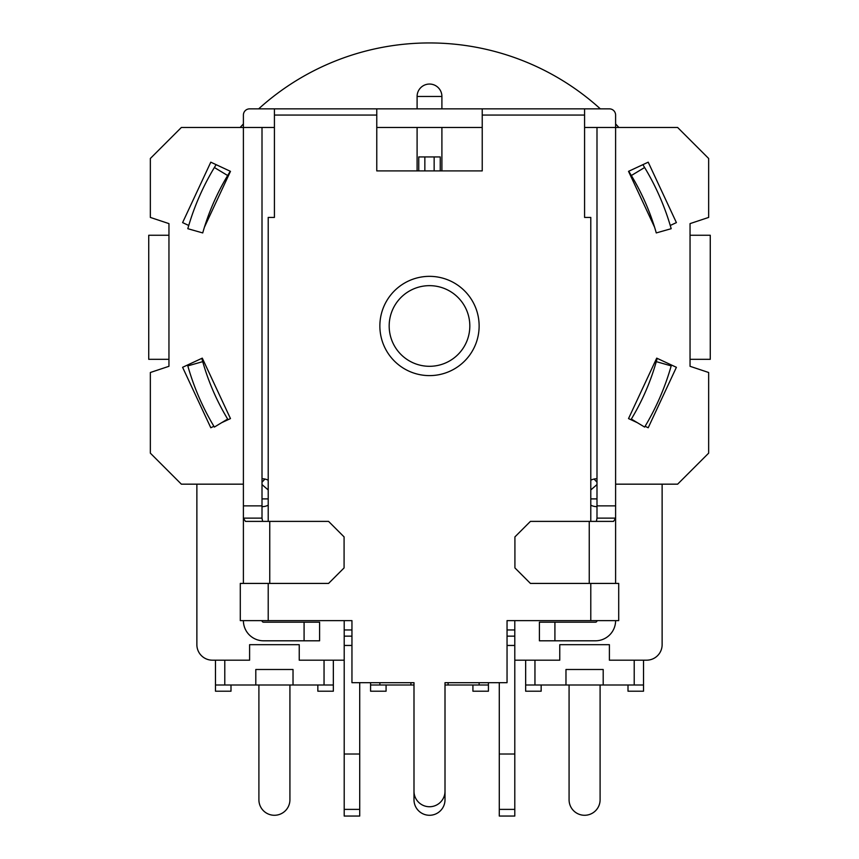 <?xml version="1.0" encoding="UTF-8"?>
<svg xmlns="http://www.w3.org/2000/svg" width="859" height="859" viewBox="0 0 859 859"><rect width="100%" height="100%" fill="white"/><g stroke="black" fill="none" stroke-linecap="round" stroke-linejoin="round"><path stroke-width="1.29" d="M268.212 498.896L262.006 498.896M596.994 498.896L590.788 498.896M168.955 359.32L148.736 359.32L148.736 235.259L168.955 235.259M690.045 235.259L710.264 235.259L710.264 359.32L690.045 359.32M662.128 644.679L662.128 484.165L662.128 644.679A15.505 15.505 0 0 1 646.623 660.184L609.396 660.184L609.396 644.679L559.767 644.679L559.767 660.184L514.799 660.184M230.996 684.999L230.996 691.205L215.48 691.205L215.48 660.184L212.377 660.184A15.505 15.505 0 0 1 196.872 644.679L196.872 484.165M671.19 365.88L656.276 361.65A235.731 235.731 0 0 1 631.344 419.063L644.626 427.073A251.236 251.236 0 0 0 671.437 365M596.994 484.551A251.236 251.236 0 0 1 590.788 489.92M268.212 489.92A251.236 251.236 0 0 1 262.006 484.551M228.043 419.707A235.731 235.731 0 0 1 227.656 419.063L214.374 427.073A251.236 251.236 0 0 1 187.563 365M214.374 167.505L227.656 175.526A235.731 235.731 0 0 0 202.724 232.929L187.81 228.698A251.236 251.236 0 0 1 216.124 164.66M644.626 167.505L631.344 175.526A235.731 235.731 0 0 1 656.276 232.929L671.19 228.698A251.236 251.236 0 0 0 642.876 164.66M596.994 482.221L594.084 479.043M262.006 482.221L264.916 479.043M631.344 419.063A235.731 235.731 0 0 1 630.957 419.707A235.731 235.731 0 0 0 631.344 419.063M227.656 419.063A235.731 235.731 0 0 1 202.724 361.65L187.81 365.88M596.994 506.66A13.959 13.959 0 0 1 590.788 505.199M590.788 480.192A13.959 13.959 0 0 1 596.994 478.742M268.212 505.199A13.959 13.959 0 0 1 262.006 506.66M262.006 478.742A13.959 13.959 0 0 1 268.212 480.192M240.155 127.476A254.339 254.339 0 0 1 243.398 123.932M258.666 108.857A254.339 254.339 0 0 1 600.334 108.857M615.602 123.932A254.339 254.339 0 0 1 618.845 127.476M628.713 171.263A235.731 235.731 0 0 1 631.344 175.526M657.178 358.353A235.731 235.731 0 0 1 656.276 361.65M344.201 660.184L299.233 660.184L299.233 644.679L249.604 644.679L249.604 660.184L212.377 660.184M202.724 361.65A235.731 235.731 0 0 1 201.822 358.353M227.656 175.526A235.731 235.731 0 0 1 230.287 171.263M417.098 96.455L441.902 96.455A12.402 12.402 0 0 0 418.408 90.904A12.402 12.402 0 0 0 417.098 96.455L417.098 108.857M417.098 170.898L417.098 127.476M434.149 170.898L434.149 156.939L440.248 156.939L440.248 170.898M418.752 170.898L418.752 156.939L424.851 156.939L424.851 170.898M434.149 156.939L424.851 156.939M482.232 115.063L482.232 170.898L376.768 170.898L376.768 108.857L482.232 108.857L482.232 115.063L584.582 115.063L584.582 108.857L609.396 108.857A6.206 6.206 0 0 1 615.602 115.063L615.602 583.422L618.705 583.422L618.705 620.638L507.046 620.638L507.046 682.68L445.005 682.68L445.005 791.236A15.505 15.505 0 0 1 429.5 806.741A15.505 15.505 0 0 1 413.995 791.236L413.995 682.68L351.954 682.68L351.954 620.638L240.295 620.638L240.295 583.422L328.578 583.422L344.083 567.917L344.083 536.896L328.578 521.392L245.438 521.392L243.398 518.127L262.006 518.127L262.607 521.392M344.201 620.638L344.201 816.05L359.717 816.05L359.717 754.019L344.201 754.019M351.954 629.948L344.201 629.948M351.954 645.453L344.201 645.453M359.717 754.019L359.717 682.68M499.283 682.68L499.283 816.05L514.799 816.05L514.799 620.638M514.799 629.948L507.046 629.948M514.799 645.453L507.046 645.453M514.799 754.019L499.283 754.019M615.602 620.638A20.165 20.165 0 0 1 595.437 640.803L554.914 640.803L554.914 622.195L539.398 622.195L539.398 640.803L554.914 640.803M554.914 622.195L595.437 622.195A1.546 1.546 0 0 0 596.994 620.638M596.393 521.392L596.994 518.127L596.994 127.476L677.633 127.476L708.654 158.486L708.654 217.424L690.045 223.619L690.045 366.299L708.654 372.505L708.654 453.155L677.633 484.165L615.602 484.165M262.006 620.638A1.546 1.546 0 0 0 263.563 622.195L319.602 622.195L319.602 640.803L263.563 640.803A20.165 20.165 0 0 1 243.398 620.638M262.006 505.876L262.006 127.476L243.398 127.476L243.398 505.876L262.006 505.876L262.006 518.127M615.602 583.422L530.422 583.422L514.917 567.917L514.917 536.896L530.422 521.392L613.562 521.392L615.602 518.127L596.994 518.127M596.994 505.876L615.602 505.876M243.398 583.422L243.398 505.876M243.398 484.165L181.367 484.165L150.346 453.155L150.346 372.505L168.955 366.299L168.955 223.619L150.346 217.424L150.346 158.486L181.367 127.476L243.398 127.476L243.398 115.063A6.206 6.206 0 0 1 249.604 108.857L274.418 108.857L274.418 115.063L376.768 115.063M596.994 127.476L584.582 127.476L584.582 217.424L590.788 217.424L590.788 521.392M268.212 521.392L268.212 217.424L274.418 217.424L274.418 127.476L262.006 127.476M482.232 127.476L376.768 127.476M590.788 583.422L590.788 620.638M584.582 115.063L584.582 217.424M274.418 217.424L274.418 115.063M268.212 620.638L268.212 583.422M479.129 325.98A49.629 49.629 0 0 1 404.686 368.962A49.629 49.629 0 0 1 404.686 282.998A49.629 49.629 0 0 1 479.129 325.98M584.582 108.857L482.232 108.857M376.768 108.857L274.418 108.857M213.912 426.3L210.788 427.75L182.602 367.308L202.284 358.139L230.47 418.58L221.622 422.703M188.744 225.477L182.602 222.61L210.788 162.179L230.47 171.349L204.453 227.141M654.547 227.141L628.53 171.349L648.212 162.179L676.398 222.61L670.256 225.477M637.378 422.703L628.53 418.58L656.716 358.139L676.398 367.308L648.212 427.75L645.088 426.3M370.573 682.68L370.573 684.999L410.892 684.999L410.892 682.68M410.892 684.999L413.995 684.999L413.995 799.761A15.505 15.505 0 0 0 429.5 815.277A15.505 15.505 0 0 0 445.005 799.761L445.005 684.999L488.427 684.999L488.427 682.68M448.108 684.999L448.108 682.68M370.573 684.999L370.573 691.205L386.078 691.205L386.078 684.999M488.427 684.999L488.427 691.205L472.922 691.205L472.922 684.999M215.48 684.999L255.799 684.999L255.799 669.494L293.026 669.494L293.026 684.999L333.346 684.999L333.346 660.184M255.799 684.999L258.903 684.999L258.903 799.761A15.505 15.505 0 0 0 274.418 815.277A15.505 15.505 0 0 0 289.923 799.761L289.923 684.999L293.026 684.999M333.346 684.999L333.346 691.205L317.841 691.205L317.841 684.999M525.654 660.184L525.654 684.999L565.974 684.999L565.974 669.494L603.201 669.494L603.201 684.999L643.52 684.999L643.52 660.184M565.974 684.999L569.077 684.999L569.077 799.761A15.505 15.505 0 0 0 584.582 815.277A15.505 15.505 0 0 0 600.097 799.761L600.097 684.999L603.201 684.999M525.654 684.999L525.654 691.205L541.159 691.205L541.159 684.999M643.52 684.999L643.52 691.205L628.004 691.205L628.004 684.999M351.954 636.154L344.201 636.154M359.717 809.382L344.201 809.382M514.799 636.154L507.046 636.154M514.799 809.382L499.283 809.382M269.758 521.392L269.758 583.422M589.242 583.422L589.242 521.392M469.819 325.98A40.319 40.319 0 0 1 409.335 360.898A40.319 40.319 0 0 1 409.335 291.061A40.319 40.319 0 0 1 469.819 325.98M304.086 640.803L304.086 622.195M479.129 682.68L479.129 684.999M379.871 684.999L379.871 682.68M324.047 660.184L324.047 684.999M224.79 684.999L224.79 660.184M258.903 684.999L289.923 684.999M634.21 660.184L634.21 684.999M534.953 684.999L534.953 660.184M569.077 684.999L600.097 684.999M441.784 94.694A12.402 12.402 0 0 0 429.5 84.042M441.902 170.898L441.902 127.476M441.902 108.857L441.902 96.455"/></g></svg>
